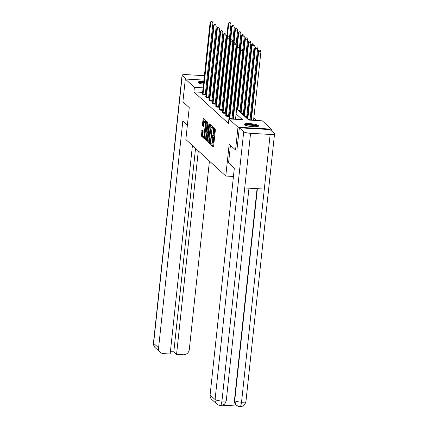 <?xml version="1.0" encoding="UTF-8"?>
<svg xmlns="http://www.w3.org/2000/svg" width="428" height="428" viewBox="0 0 428 428"><rect width="100%" height="100%" fill="white"/><g stroke="black" fill="none" stroke-linecap="round" stroke-linejoin="round"><path stroke-width="0.64" d="M211.015 144.161L211.095 144.921L213.326 146.959L213.631 146.253L215.348 130.166L215.236 129.079L213.01 127.041L213.16 128.555A2.932 0.717 -86.7 0 1 213.529 132.033L213.385 133.37A2.932 0.717 -86.7 0 1 212.545 135.681A2.932 0.717 -86.7 0 1 212.406 135.617L212.09 135.339L211.908 135.847L212.272 136.869A2.932 0.717 -86.7 0 1 212.641 140.347L212.497 141.684A2.932 0.717 -86.7 0 1 211.657 143.995A2.932 0.717 -86.7 0 1 211.518 143.931L211.202 143.653L211.015 144.161M211.951 144.011L211.999 144.974L213.604 146.44M213.69 127.667L214.064 128.609L213.16 128.555M212.839 135.697L213.176 136.923L212.272 136.869M210.795 84.493A7.276 1.38 -173.9 0 1 209.988 84.562M207.131 84.551A7.276 1.38 -173.9 0 1 206.339 84.498M203.514 84.177A7.276 1.38 -173.9 0 1 198.292 82.615A7.276 1.38 -173.9 0 1 198.1 82.246A7.276 1.38 -173.9 0 1 203.798 81.502M258.416 125.548A7.276 1.38 -173.9 0 1 258.608 125.918A7.276 1.38 -173.9 0 1 252.14 126.608A7.276 1.38 -173.9 0 1 244.335 124.741A7.276 1.38 -173.9 0 1 244.142 124.371A7.276 1.38 -173.9 0 1 250.61 123.687A7.276 1.38 -173.9 0 1 258.416 125.548M202.08 129.754L201.406 136.056L203.883 138.319L204.188 137.613L205.793 120.439L203.279 118.155L202.433 124.329L202.546 125.415L203.648 126.404L204.199 122.98A2.45 0.599 -86.7 0 1 204.9 121.044A2.45 0.599 -86.7 0 1 205.317 124.002L204.188 134.595A2.45 0.599 -86.7 0 1 203.487 136.532A2.45 0.599 -86.7 0 1 203.065 133.573L203.139 130.722L202.08 129.754M236.973 150.062L235.55 149.982L229.183 144.156L225.781 176.036L185.848 139.496L189.251 107.621L182.89 101.8L185.324 79.03L203.947 80.1M235.55 149.982L237.984 127.212L228.905 118.909L242.451 119.69L236.106 113.885M202.637 92.389L193.911 91.886L228.418 123.462L228.905 118.909M193.911 91.886L194.398 87.333L185.324 79.03M207.81 140.935L207.928 142.021L210.399 144.284L210.704 143.578L212.309 126.404L209.838 124.141L209.533 124.842L207.81 140.935L208.714 140.983L208.832 142.069L210.678 143.765M207.141 141.299L204.67 139.036L204.552 137.95L206.537 121.14L207.639 122.124L207.751 123.211L207.168 130.824L207.912 131.487L208.174 130.765L208.901 123.97L209.083 123.462L209.196 124.238L207.227 141.304M225.781 176.036L233.447 176.475M236.62 119.353L235.619 118.438M233.019 116.058L232.292 115.394M229.686 113.008L228.959 112.345M226.359 109.964L225.631 109.295M223.025 106.914L222.298 106.246M219.692 103.865L218.965 103.202M216.365 100.815L215.637 100.152M213.032 97.771L212.304 97.103M209.699 94.722L208.971 94.053M206.269 92.598L205.477 92.555M229.135 118.155L228.729 118.133L229.622 118.952M225.802 115.111L225.401 115.084L226.68 116.256L228.937 116.389L228.589 116.074M222.474 112.061L222.068 112.04L223.346 113.211L225.604 113.34L225.262 113.024M219.141 109.012L218.735 108.99L220.019 110.162L222.276 110.29L221.929 109.975M215.808 105.962L215.407 105.941L216.686 107.112L218.943 107.246L218.601 106.925M212.481 102.918L212.074 102.891L213.358 104.068L215.61 104.197L215.268 103.881M209.148 99.868L208.741 99.847L210.025 101.019L212.283 101.147L211.935 100.831M205.815 96.819L205.413 96.798L206.692 97.969L208.95 98.098L208.607 97.782M202.487 93.775L202.08 93.748L203.364 94.92L205.622 95.053L205.274 94.732M256.484 120.498L253.831 118.069M251.231 115.688L250.498 115.02M247.898 112.639L247.17 111.97M244.565 109.589L243.837 108.926M241.237 106.545L240.504 105.877M237.904 103.496L237.278 102.923M234.571 100.446L233.95 99.874M231.243 97.397L230.617 96.83M227.91 94.353L227.284 93.807M224.331 93.636L223.651 93.598M220.693 93.427L220.013 93.39M245.827 117.358L246.993 117.427L246.651 117.112M242.499 114.313L243.666 114.378L243.318 114.062M239.166 111.264L240.333 111.334L239.985 111.013M236.711 108.268L237 108.284L236.732 108.038M233.378 105.218L233.672 105.234L233.404 104.988M230.045 102.169L230.339 102.185L230.071 101.939M226.717 99.119L227.006 99.141L226.738 98.895M223.384 96.075L223.678 96.091L223.411 95.845M271.229 130.647L271.389 129.133L237.984 127.212M206.788 80.266L207.585 80.309M210.426 80.475L211.218 80.517M214.059 80.683L214.851 80.732M217.691 80.892L218.489 80.94M221.11 83.128L221.736 83.701M224.443 86.178L225.064 86.75M227.322 93.812L227.808 89.254M236.636 108.947L248.77 120.054L262.316 120.83L271.389 129.133M206.628 81.785A7.276 1.38 -173.9 0 1 207.414 81.903M210.207 82.492A7.276 1.38 -173.9 0 1 210.983 82.732M216.648 90.661L217.376 91.33M219.981 93.711L220.709 94.374M223.309 96.755L224.042 97.424M226.642 99.804L227.37 100.473M229.975 102.854L230.703 103.517M233.303 105.903L234.036 106.567M224.818 89.083L224.133 89.045M221.18 88.874L220.5 88.837M217.659 88.671L216.868 88.628M206.756 88.045L205.964 87.997M203.123 87.836L194.398 87.333M233.506 111.505L232.779 110.836M230.173 108.455L229.445 107.792M226.845 105.406L226.112 104.742M223.512 102.362L222.785 101.693M220.179 99.312L219.452 98.643M216.852 96.263L216.124 95.599M213.519 93.218L212.791 92.55M210.185 90.169L209.458 89.5M211.657 143.995L212.561 144.049A2.932 0.717 -86.7 0 0 213.401 141.738L212.497 141.684M213.176 136.923A2.932 0.717 -86.7 0 1 213.54 140.395L213.401 141.738M212.545 135.681L213.449 135.735A2.932 0.717 -86.7 0 0 214.289 133.424L213.385 133.37M214.064 128.609A2.932 0.717 -86.7 0 1 214.428 132.081L214.289 133.424M210.458 124.709L208.714 140.983M210.303 142.818L212.026 128.202L211.641 127.164A2.932 0.717 -86.7 0 0 211.507 127.1A2.932 0.717 -86.7 0 0 210.667 129.411L209.634 139.068A2.932 0.717 -86.7 0 0 209.998 142.54L210.303 142.818M212.443 127.159A2.932 0.717 -86.7 0 0 212.406 127.153L211.507 127.1M207.419 140.78L205.568 139.089L204.67 139.036M207.2 121.729L205.568 139.089M206.328 136.511A2.45 0.599 -86.7 0 0 206.751 139.469A2.45 0.599 -86.7 0 0 207.452 137.538L207.848 133.804L207.735 132.717L207.034 132.075L206.328 136.511M207.848 132.124L208.313 132.471M205.927 121.161A2.45 0.599 -86.7 0 0 205.804 121.097L204.9 121.044M203.942 118.743L203.332 124.382L203.883 125.869M202.706 130.321L202.31 136.104L204.161 137.8M253.59 120.327L260.946 51.488L258.689 51.36L258.154 50.868L250.749 120.166M251.332 120.198L258.689 51.36L259.331 50.065L260.235 50.119L259.331 50.065M258.154 50.868L259.117 49.873M260.235 50.119L260.946 51.488M235.528 119.289L242.89 50.45L240.632 50.322L233.276 119.161M241.274 49.027L242.178 49.081L241.06 48.835L240.632 50.322L240.097 49.83L232.693 119.128M242.89 50.45L242.178 49.081M241.06 48.835L240.097 49.83M245.046 125.169A6.297 1.198 -173.9 0 1 249.139 124.521A6.297 1.198 -173.9 0 1 255.853 125.516A6.297 1.198 -173.9 0 1 257.56 126.506M256.848 126.618A5.832 1.107 6.1 0 0 255.468 125.998A5.832 1.107 6.1 0 0 245.715 125.425M258.287 126.271A7.228 1.375 6.1 0 0 256.533 125.468A7.228 1.375 6.1 0 0 249.594 124.355A7.228 1.375 6.1 0 0 244.383 124.783M210.1 83.487A6.297 1.198 -173.9 0 1 210.87 83.792M210.795 84.482A5.832 1.107 6.1 0 0 210.036 84.086M210.902 83.476A7.228 1.375 6.1 0 0 210.49 83.342A7.228 1.375 6.1 0 0 210.127 83.235M207.334 82.641A7.228 1.375 6.1 0 0 206.547 82.524M203.723 82.24A7.228 1.375 6.1 0 0 198.346 82.657M199.004 83.043A6.297 1.198 -173.9 0 1 203.701 82.422M206.531 82.7A6.297 1.198 -173.9 0 1 207.318 82.823M207.259 83.374A5.832 1.107 6.1 0 0 206.473 83.246M203.642 82.968A5.832 1.107 6.1 0 0 199.673 83.299M230.446 145.311L228.563 162.924L234.33 168.199L210.095 394.974L215.081 399.533L243.698 131.781L239.354 127.806L236.903 150.057M243.698 131.781A5.735 1.091 6.1 0 0 250.562 133.301L244.725 187.946L264.317 189.074L270.154 134.429L250.562 133.301M270.154 134.429A5.735 1.091 6.1 0 0 274.546 133.836A5.735 1.091 6.1 0 0 274.396 133.547L270.052 129.572L239.354 127.806M222.421 405.209L237.872 406.097M220.083 405.348C220.875 405.733 221.495 404.3 221.95 401.057A5.735 1.091 6.1 0 1 215.081 399.533A5.596 5.323 132.5 0 0 216.723 403.979L211.737 399.415A5.596 5.323 -47.5 0 1 210.095 394.974M234.432 400.399L236.069 404.845A5.596 5.323 -47.5 0 1 234.432 400.399L257.062 188.657M257.378 188.673L234.721 400.667A5.735 1.091 6.1 0 0 241.542 402.186C241.092 405.434 240.483 406.862 239.717 406.482M236.358 405.107C237.882 406.204 239.075 406.702 239.942 406.6L242.441 406.199C243.291 405.348 244.206 406.675 245.934 401.592L274.546 133.836M216.723 403.979C218.291 405.091 219.489 405.589 220.313 405.471L222.779 405.081C223.641 404.198 224.497 405.658 226.294 400.464L248.978 188.192M187.373 125.233L182.826 121.076L158.59 347.846A5.596 5.323 132.5 0 0 160.227 352.287A5.596 5.323 132.5 0 0 163.426 353.619L170.151 354.01L192.434 145.52M214.289 78.549L215.017 79.212M211.63 76.687A5.735 1.091 6.1 0 0 210.854 76.468M208.051 75.959A5.735 1.091 6.1 0 0 207.259 75.868M182.066 75.237A5.735 1.091 6.1 0 0 182.221 75.526L153.604 343.283A5.596 5.323 132.5 0 0 155.241 347.723C155.155 347.659 153.379 346.343 153.454 342.994L182.066 75.237A5.735 1.091 6.1 0 1 186.458 74.649L204.424 75.681M182.221 75.526L186.094 79.073M170.403 351.661L173.805 351.859L176.561 354.379L183.286 354.764A5.596 5.323 132.5 0 0 189.288 349.612L209.436 161.083M176.561 354.379L198.308 150.897M173.805 351.859L195.553 148.377M249.984 120.124L257.613 48.439L255.356 48.311L254.826 47.824L247.256 118.663M247.785 119.15L255.356 48.311L256.003 47.021L256.902 47.069L256.003 47.021M254.826 47.824L255.789 46.823M256.902 47.069L257.613 48.439M246.646 117.406L254.286 45.395L252.028 45.261L251.493 44.774L243.923 115.614M244.458 116.106L252.028 45.261L252.67 43.972L253.574 44.025L252.67 43.972M251.493 44.774L252.456 43.774M253.574 44.025L254.286 45.395M229.686 118.492L231.944 118.62L239.557 47.401L237.299 47.273L229.665 118.952M237.941 45.978L238.845 46.031L237.727 45.785L237.299 47.273L236.764 46.786L229.076 118.449M231.944 118.62L231.923 119.08M239.557 47.401L238.845 46.031M237.727 45.785L236.764 46.786M226.359 115.442L228.616 115.571L236.224 44.352L233.966 44.223L226.337 115.94M234.614 42.934L235.512 42.982L234.4 42.736L233.966 44.223L233.437 43.736L225.743 115.4M228.616 115.571L228.589 116.368M236.224 44.352L235.512 42.982M234.4 42.736L233.437 43.736M243.318 114.362L250.952 42.345L248.695 42.217L248.16 41.725L240.59 112.569M241.125 113.056L248.695 42.217L249.337 40.922L250.241 40.976L249.337 40.922M248.16 41.725L249.123 40.73M250.241 40.976L250.952 42.345M239.985 111.312L247.619 39.296L245.362 39.167L244.832 38.681L237.262 109.52M237.791 110.007L245.362 39.167L246.009 37.873L246.908 37.926L246.009 37.873M244.832 38.681L245.795 37.68M246.908 37.926L247.619 39.296M242.794 50.263L244.292 36.246L242.034 36.118L241.499 35.631L233.929 106.47M240.627 49.284L242.034 36.118L242.676 34.828L243.58 34.877L242.676 34.828M241.499 35.631L242.462 34.631M243.58 34.877L244.292 36.246M223.025 112.393L225.283 112.527L232.896 41.307L230.639 41.174L223.004 112.896M231.281 39.884L232.185 39.938L231.066 39.686L230.639 41.174L230.104 40.687L222.416 112.355M225.283 112.527L225.256 113.318M232.896 41.307L232.185 39.938M231.066 39.686L230.104 40.687M219.692 109.349L221.95 109.477L229.563 38.258L227.305 38.129L219.671 109.846M227.947 36.835L228.852 36.888L227.733 36.642L227.305 38.129L226.77 37.637L219.083 109.306M221.95 109.477L221.929 110.274M229.563 38.258L228.852 36.888M227.733 36.642L226.77 37.637M216.365 106.299L218.622 106.428L226.23 35.208L223.972 35.08L216.343 106.797M224.62 33.785L225.519 33.839L224.406 33.593L223.972 35.08L223.443 34.593L215.749 106.256M218.622 106.428L218.596 107.225M226.23 35.208L225.519 33.839M224.406 33.593L223.443 34.593M239.461 47.219L240.959 33.202L238.701 33.068L238.166 32.581L230.596 103.421M237.294 46.235L238.701 33.068L239.343 31.779L240.247 31.833L239.343 31.779M238.166 32.581L239.129 31.581M240.247 31.833L240.959 33.202M213.032 103.25L215.289 103.378L222.902 32.159L220.645 32.03L213.01 103.747M221.287 30.741L222.191 30.789L221.073 30.543L220.645 32.03L220.11 31.544L212.422 103.212M215.289 103.378L215.263 104.175M222.902 32.159L222.191 30.789M221.073 30.543L220.11 31.544M236.128 44.17L237.626 30.153L235.368 30.024L234.838 29.532L227.268 100.377M233.961 43.185L235.368 30.024L236.015 28.73L236.919 28.783L236.015 28.73M234.838 29.532L235.801 28.537M236.919 28.783L237.626 30.153M209.699 100.2L211.956 100.334L219.569 29.115L217.312 28.981L209.677 100.703M217.954 27.692L218.858 27.745L217.745 27.494L217.312 28.981L216.777 28.494L209.089 100.163M211.956 100.334L211.935 101.126M219.569 29.115L218.858 27.745M217.745 27.494L216.777 28.494M232.8 41.12L234.298 27.103L232.04 26.975L231.505 26.488L223.935 97.327M230.633 40.141L232.04 26.975L232.682 25.685L233.586 25.734L232.682 25.685M231.505 26.488L232.468 25.487M233.586 25.734L234.298 27.103M206.371 97.156L208.629 97.284L216.236 26.065L213.979 25.937L206.35 97.654M214.626 24.642L215.53 24.696L214.412 24.45L213.979 25.937L213.449 25.445L205.756 97.113M208.629 97.284L208.602 98.082M216.236 26.065L215.53 24.696M214.412 24.45L213.449 25.445M229.467 38.071L230.965 24.054L228.707 23.925L228.172 23.438L220.602 94.278M227.3 37.092L228.707 23.925L229.349 22.636L230.253 22.684L229.349 22.636M228.172 23.438L229.141 22.438M230.253 22.684L230.965 24.054M203.038 94.107L205.296 94.235L212.909 23.016L210.651 22.887L203.016 94.604M211.293 21.598L212.197 21.646L211.079 21.4L210.651 22.887L210.116 22.4L202.428 94.064M205.296 94.235L205.269 95.032M212.909 23.016L212.197 21.646M211.079 21.4L210.116 22.4M211.999 144.974L211.095 144.921M213.775 128.347L212.876 128.293M212.887 136.66L211.983 136.607M213.54 140.395L212.641 140.347M214.428 132.081L213.529 132.033M210.437 124.896L209.533 124.842M208.832 142.069L207.928 142.021M210.785 142.845L210.367 142.824M210.838 142.347L210.517 142.326M212.347 128.223L212.026 128.202M212.427 127.469L211.946 127.442M212.443 127.212L211.641 127.164M205.456 138.003L204.552 137.95M207.173 121.91L206.275 121.862M208.495 130.781L208.174 130.765M209.206 123.986L208.901 123.97M207.773 137.554L207.452 137.538M208.169 133.82L207.848 133.804M208.286 132.75L207.735 132.717M207.938 132.129L207.034 132.075M204.509 134.617L204.188 134.595M205.638 124.024L205.317 124.002M203.45 125.468L202.546 125.415M203.332 124.382L202.433 124.329M203.915 118.931L203.011 118.877M202.31 136.104L201.406 136.056M202.198 135.018L201.294 134.97M202.679 130.508L201.775 130.454M226.294 400.464A5.735 1.091 6.1 0 1 221.95 401.057L244.725 187.946M264.317 189.074L241.542 402.186A5.735 1.091 6.1 0 0 245.934 401.592M153.454 342.994A5.735 1.091 6.1 0 0 153.604 343.283L158.59 347.846M249.984 120.011L248.647 119.936M250.006 119.658L248.229 119.556M246.651 116.967L245.314 116.887M246.672 116.614L244.896 116.507M229.67 118.845L231.923 118.973M226.337 115.795L228.595 115.924M243.318 113.918L241.981 113.843M243.339 113.564L241.569 113.463M239.99 110.868L238.653 110.793M240.012 110.515L238.236 110.413M223.004 112.746L225.262 112.88M219.676 109.702L221.929 109.83M216.343 106.652L218.601 106.781M213.01 103.603L215.268 103.737M209.683 100.559L211.94 100.687M206.35 97.509L208.607 97.638M203.016 94.46L205.274 94.588M210.785 142.861L210.335 142.834M207.564 139.512L206.751 139.469M207.896 132.108L206.992 132.054M204.295 136.575L203.487 136.532M160.227 352.287L155.241 347.723"/></g></svg>
